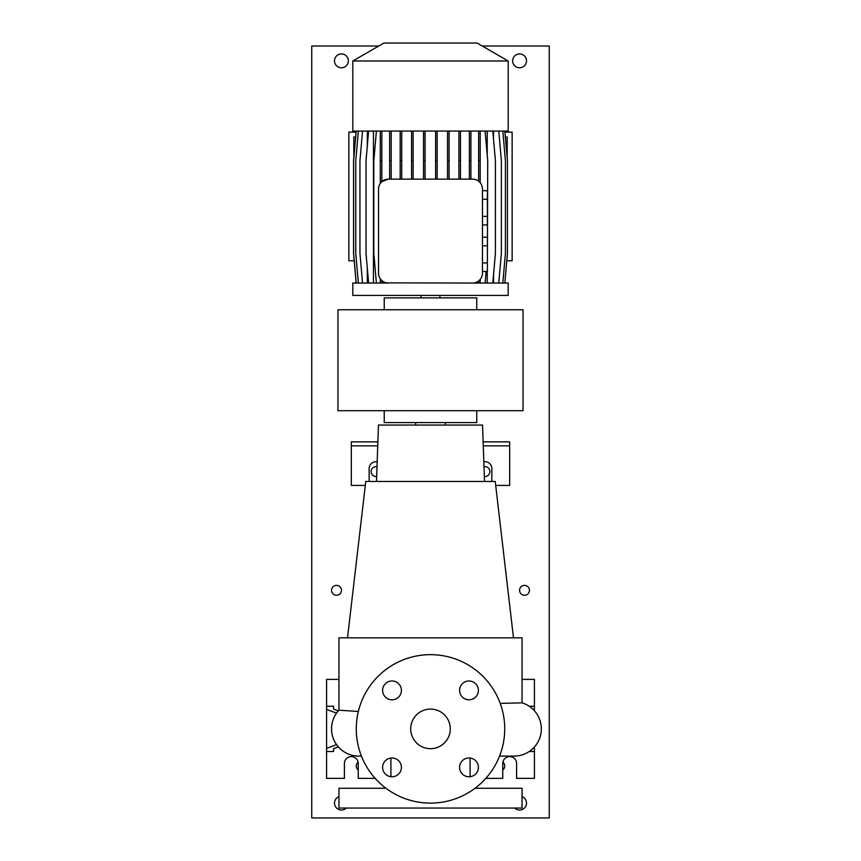 <?xml version="1.0" encoding="UTF-8"?>
<svg xmlns="http://www.w3.org/2000/svg" width="861" height="861" viewBox="0 0 861 861"><rect width="100%" height="100%" fill="white"/><g stroke="black" fill="none" stroke-linecap="round" stroke-linejoin="round"><path stroke-width="1.29" d="M430.5 709.087A19.792 19.792 0 0 0 410.708 728.88A19.792 19.792 0 0 0 430.5 748.672A19.792 19.792 0 0 0 450.292 728.88A19.792 19.792 0 0 0 430.5 709.087M468.987 757.971A9.406 9.406 0 0 0 459.591 767.366A9.406 9.406 0 0 0 468.987 776.773A9.406 9.406 0 0 0 478.393 767.366A9.406 9.406 0 0 0 468.987 757.971M392.013 757.971A9.406 9.406 0 0 0 382.607 767.366A9.406 9.406 0 0 0 392.013 776.773A9.406 9.406 0 0 0 401.409 767.366A9.406 9.406 0 0 0 392.013 757.971M392.013 680.986A9.406 9.406 0 0 0 382.607 690.393A9.406 9.406 0 0 0 392.013 699.799A9.406 9.406 0 0 0 401.409 690.393A9.406 9.406 0 0 0 392.013 680.986M468.987 680.986A9.406 9.406 0 0 0 459.591 690.393A9.406 9.406 0 0 0 468.987 699.799A9.406 9.406 0 0 0 478.393 690.393A9.406 9.406 0 0 0 468.987 680.986M430.5 654.661A74.229 74.229 0 0 1 504.729 728.88A74.229 74.229 0 0 1 430.5 803.109A74.229 74.229 0 0 1 356.271 728.88A74.229 74.229 0 0 1 430.5 654.661M491.857 481.471L491.857 468.599A6.931 6.931 0 0 0 483.817 461.765M369.143 481.471L369.143 468.599A6.931 6.931 0 0 1 377.183 461.765M485.819 778.366L502.749 778.366L502.749 763.524A6.931 6.931 0 0 1 509.669 756.593A6.931 6.931 0 0 1 516.6 763.524L516.6 778.366L534.412 778.366L534.412 751.524L529.214 751.524M336.543 744.625L326.588 748.392L326.588 778.366L344.4 778.366L344.4 763.524A6.931 6.931 0 0 1 351.331 756.593A6.931 6.931 0 0 1 358.251 763.524L358.251 778.366L375.181 778.366M385.965 788.256L338.954 788.256L338.954 808.048L522.046 808.048L522.046 788.256L475.035 788.256M390.916 758.035L390.916 776.708M470.084 758.035L470.084 776.708M500.209 703.394L522.046 702.845L522.046 637.829L338.954 637.829L338.954 710.207L358.348 711.466M484.506 481.471L482.537 425.054L378.463 425.054L376.494 481.471M513.49 637.829L495.226 481.471L365.774 481.471L347.51 637.829M445.341 425.054L445.341 422.579M415.659 425.054L415.659 422.579M514.125 756.098L499.552 756.098L514.125 756.098A27.218 27.218 0 0 0 522.046 702.845M359.306 756.087A27.218 27.218 0 0 1 338.954 710.207A27.218 27.218 -90 0 0 358.746 756.098L361.448 756.098M360.382 756.044A27.218 27.218 -90 0 1 358.746 756.098L361.405 755.99M336.543 713.145L326.588 709.378L326.588 706.235L333.519 706.235L333.519 709.109L338.308 710.917M326.588 748.392L326.588 709.378M326.588 751.524L333.519 751.524L333.519 748.661L338.308 746.842M333.519 751.524L333.519 748.661M333.519 709.109L333.519 706.235M338.954 679.394L326.588 679.394L326.588 706.235M534.412 710.745L534.412 709.378L533.465 709.733M534.412 751.524L534.412 748.392L533.465 748.026M534.412 748.392L534.412 747.025M529.214 706.235L534.412 706.235L534.412 709.378M534.412 706.235L534.412 679.394L522.046 679.394M377.742 445.837L351.331 445.837L351.331 485.421L365.312 485.421M495.688 485.421L509.669 485.421L509.669 445.837L483.258 445.837M377.871 441.876L351.331 441.876L351.331 445.837M483.129 441.876L509.669 441.876L509.669 445.837M337.964 309.766L337.964 410.708L523.036 410.708L523.036 309.766L337.964 309.766M384.232 410.708L384.232 422.579L476.768 422.579L476.768 410.708M476.768 309.766L476.768 297.884L384.232 297.884L384.232 309.766M439.906 297.884L439.906 295.409M421.094 297.884L421.094 295.409M383.888 43.05L477.112 43.05L508.184 60.991L352.816 60.991L383.888 43.05M352.816 60.991L352.816 131.055L508.184 131.055L508.184 60.991M381.832 131.055L381.832 181.649L388.44 179.131A9.901 9.901 0 0 0 378.539 189.022L378.539 273.141A9.901 9.901 0 0 0 388.44 283.043L352.816 283.043L352.816 295.409L508.184 295.409L508.184 283.043L472.56 283.043A9.901 9.901 0 0 0 482.461 273.141L482.461 189.022A9.901 9.901 0 0 0 472.56 179.131L474.207 179.26M353.806 157.929L353.806 137.071L355.625 137.071M353.806 256.158L354.205 260.775M507.194 157.929L507.194 137.071L505.375 137.071M507.194 256.158L506.795 260.775M482.461 245.772L487.401 245.772L487.401 237.195L482.461 237.195M487.401 245.772L487.401 262.917L482.461 262.917M487.401 262.917L487.401 271.484L482.461 271.484M487.229 131.055L487.229 155.206M487.229 271.484L487.229 283.043M472.56 283.043L386.632 282.871M493.504 131.055L493.504 138.944M493.504 275.143L493.504 283.043M367.324 131.055L367.324 145.843M367.324 268.255L367.324 283.043M373.448 131.055L373.448 283.043M472.56 179.131L388.44 179.131M381.832 283.043L381.832 280.514L380.282 278.749L380.282 283.043M358.37 131.055L355.776 160.652L355.776 253.446L358.37 283.043M480.19 283.043L480.19 279.448L478.641 280.955L478.641 283.043M482.461 199.257L487.401 199.257L487.401 190.69L482.461 190.69M487.401 199.257L487.401 216.402L482.461 216.402M487.401 216.402L487.401 224.969L482.461 224.969M380.282 131.055L380.282 183.415M381.832 160.652L380.282 160.652M376.397 131.055L373.814 160.652L373.814 253.446L376.397 283.043M460.452 131.055L460.452 160.652L458.891 160.652L458.891 179.131M460.452 160.652L460.452 179.131M458.891 131.055L458.891 160.652M401.721 131.055L401.721 160.652L400.171 160.652L400.171 179.131M401.721 160.652L401.721 179.131M400.171 131.055L400.171 160.652M437.173 131.055L437.173 160.652L435.623 160.652L435.623 179.131M437.173 160.652L437.173 179.131M435.623 131.055L435.623 160.652M449.087 131.055L449.087 160.652L447.537 160.652L447.537 179.131M449.087 160.652L449.087 179.131M447.537 131.055L447.537 160.652M391.185 131.055L391.185 160.652L389.635 160.652L389.635 179.131M391.185 160.652L391.185 179.131M389.635 131.055L389.635 160.652M425.065 131.055L425.065 160.652L423.515 160.652L423.515 179.131M425.065 160.652L425.065 179.131M423.515 131.055L423.515 160.652M413.129 131.055L413.129 160.652L411.58 160.652L411.58 179.131M413.129 160.652L413.129 179.131M411.58 131.055L411.58 160.652M470.924 131.055L470.924 160.652L469.363 160.652L469.363 179.131M470.924 160.652L470.924 179.131M469.363 131.055L469.363 160.652M480.19 131.055L480.19 182.726M478.641 131.055L478.641 181.208M480.19 160.652L478.641 160.652M485.12 131.055L487.713 160.652L487.401 256.912M486.131 271.484L485.12 283.043M356.153 131.055L353.559 160.652L353.559 253.446L356.153 283.043M368.616 131.055L366.022 160.652L366.022 253.446L368.616 283.043M504.847 131.055L507.441 160.652L507.441 253.446L504.847 283.043M362.546 131.055L359.952 160.652L359.952 253.446L362.546 283.043M502.824 131.055L505.407 160.652L505.407 253.446L502.824 283.043M492.804 131.055L495.398 160.652L495.398 253.446L492.804 283.043M356.217 131.055L353.623 160.652L353.623 253.446L356.217 283.043M498.767 131.055L501.36 160.652L501.36 253.446L498.767 283.043M356.056 132.12L348.856 132.12L348.856 260.775L353.806 260.775M507.194 260.775L512.144 260.775L512.144 132.12L504.944 132.12M336.479 585.383A4.951 4.951 0 0 0 331.539 590.334A4.951 4.951 0 0 0 336.479 595.274A4.951 4.951 0 0 0 341.43 590.334A4.951 4.951 0 0 0 336.479 585.383M524.521 585.383A4.951 4.951 0 0 0 519.57 590.334A4.951 4.951 0 0 0 524.521 595.274A4.951 4.951 0 0 0 529.461 590.334A4.951 4.951 0 0 0 524.521 585.383M377.01 466.716A4.951 4.951 0 0 0 371.123 471.57A4.951 4.951 0 0 0 376.666 476.477M484.334 476.477A4.951 4.951 0 0 0 489.877 471.57A4.951 4.951 0 0 0 483.99 466.716M358.122 762.146A4.951 4.951 0 0 0 358.251 769.949M338.954 796.629A6.931 6.931 0 0 0 341.43 810.029A6.931 6.931 0 0 0 346.283 808.048M514.717 808.048A6.931 6.931 0 0 0 526.383 804.368A6.931 6.931 0 0 0 522.046 796.629M519.57 53.931A6.931 6.931 0 0 0 512.639 60.862A6.931 6.931 0 0 0 519.57 67.793A6.931 6.931 0 0 0 526.501 60.862A6.931 6.931 0 0 0 519.57 53.931M341.43 53.931A6.931 6.931 0 0 0 334.498 60.862A6.931 6.931 0 0 0 341.43 67.793A6.931 6.931 0 0 0 348.361 60.862A6.931 6.931 0 0 0 341.43 53.931M378.743 46.02L311.747 46.02L311.747 817.95L549.253 817.95L549.253 46.02L482.257 46.02M502.749 769.949A4.951 4.951 0 0 0 502.878 762.146"/></g></svg>
